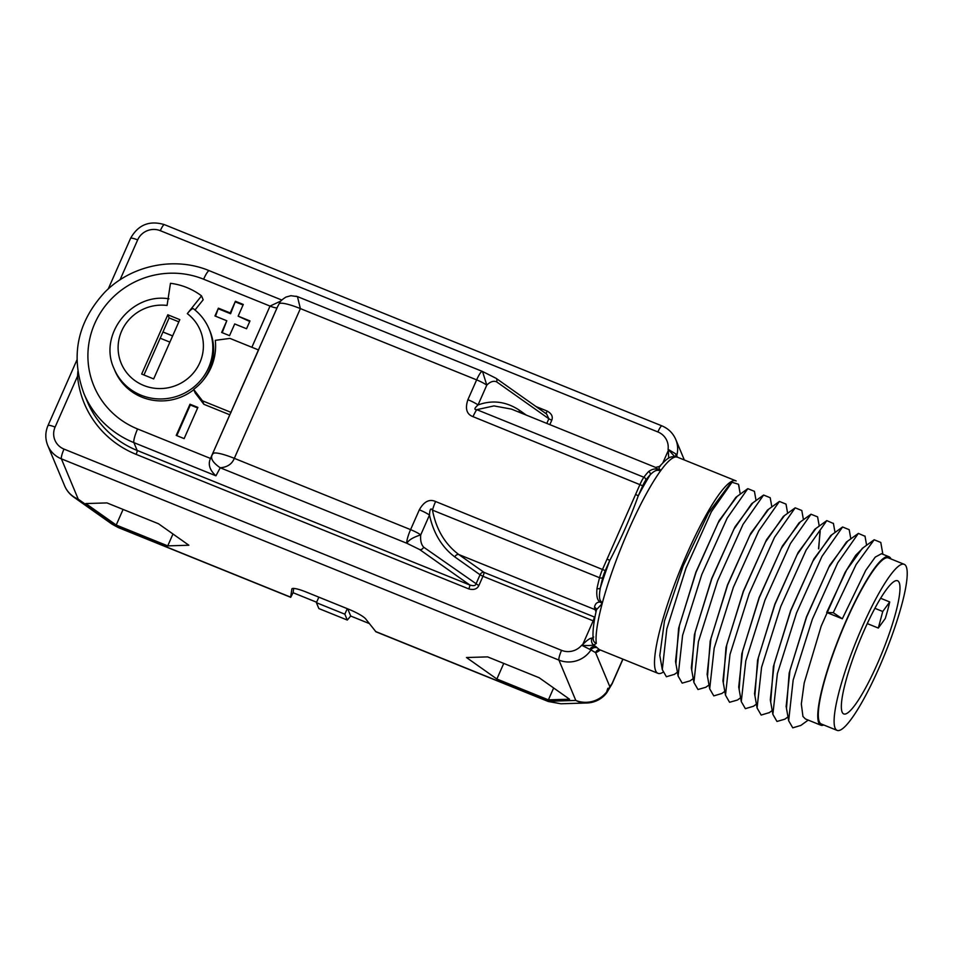 <?xml version="1.0" encoding="UTF-8"?>
<svg xmlns="http://www.w3.org/2000/svg" width="955" height="955" viewBox="0 0 955 955"><rect width="100%" height="100%" fill="white"/><g stroke="black" fill="none" stroke-linecap="round" stroke-linejoin="round"><path stroke-width="1.43" d="M375.924 631.78L365.705 618.947A17.309 2.972 -156.2 0 0 348.611 609.206L306.077 591.993A17.309 2.972 -156.2 0 0 291.884 588.925A17.309 2.972 -156.2 0 0 291.848 589.068L290.678 597.162L118.062 527.339L111.998 524.14L118.265 527.554A8.655 1.516 -68 0 1 118.062 527.339L78.238 499.179A25.964 19.518 125.3 0 1 73.583 496.982L111.998 524.14M64.618 485.797A25.964 25.164 -22.7 0 0 78.238 499.179L61.383 458.842A25.964 25.164 157.3 0 1 47.75 445.46L64.618 485.797A25.964 25.964 0 0 0 73.583 496.982M596.505 609.732A3.462 3.271 -8.7 0 0 594.488 607.285C595.192 603.584 597.138 601.877 600.349 602.163A2.59 0.848 -51.3 0 0 601.196 601.59L602.163 603.632A103.832 18.205 112 0 0 596.302 643.431A5.193 4.882 172.3 0 1 593.258 639.623C592.434 632.711 593.509 622.72 596.517 609.66L602.163 603.632A103.832 18.205 112 0 1 660.991 470.254A103.832 18.205 112 0 1 677.405 457.17L676.009 454.043L668.082 449.304L674.708 456.574M596.302 643.431L593.795 645.007C590.274 645.831 583.266 645.461 583.23 645.353L581.667 645.246L590.954 649.961A25.964 25.164 157.3 0 1 558.926 660.096L575.793 700.433A25.964 24.066 88.3 0 0 586.907 702.987L560.919 703.775L548.098 701.28L575.793 700.433A25.964 25.164 -22.7 0 0 609.803 686.621L612.095 683.494A8.655 1.48 23.8 0 1 612.107 683.792L622.97 659.165M593.664 637.009L591.981 638.143A5.193 4.369 -84.6 0 0 593.795 645.007L597.329 647.884A5.193 5.062 147 0 0 590.954 649.961L595.598 652.635L609.803 686.621C606.139 694.464 605.494 695.013 607.858 688.269M487.623 656.885L466.482 657.529L496.875 679.017L548.397 699.86L569.538 699.215L539.145 677.728L487.623 656.885M106.96 502.915L85.819 503.56L116.212 525.035L167.734 545.878L188.863 545.233L158.482 523.746L106.96 502.915M77.844 371.471L77.534 376.198A3.462 0.812 174.7 0 0 78.608 376.031M669.24 450.342L668.309 450.497L668.703 458.137M736.126 480.926A103.832 18.205 112 0 0 735.851 480.807A103.832 18.205 112 0 0 683.517 561.85A103.832 18.205 112 0 0 655.631 670.661A103.832 18.205 112 0 0 657.983 673.323A103.832 18.205 112 0 0 662.961 672.284M739.23 488.351A103.832 18.205 112 0 0 738.49 484.257L740.256 494.141M732.019 482.275L730.324 483.493L708.467 512.931L683.112 566.088L664.477 621.001L659.798 655.476L662.304 669.634L666.805 628.951L685.988 568.165L711.38 511.701L732.019 482.275L738.49 484.257M747.813 488.662L735.851 497.328L718.088 522.886L696.064 572.224L679.399 625.573L675.531 661.493L678.098 676.021L682.598 635.338L701.782 574.54L727.185 518.088L747.813 488.662L754.426 491.336L756.05 500.527M763.606 495.048L751.657 503.715L733.882 529.261L711.857 578.599L695.192 631.947L691.325 667.867L693.891 682.407L698.403 641.712L717.587 580.915L742.978 524.474L763.606 495.048L770.219 497.722L771.843 506.914M709.016 684.962L705.864 687.242L697.986 689.51L693.891 682.407M693.223 678.575L690.071 680.855L682.192 683.123L678.098 676.021M674.445 674.349L666.399 676.737L662.304 669.634M707.512 676.498L710.198 641.068L727.495 584.938L750.773 533.272L768.691 509.206M691.718 670.1L694.404 634.669L711.702 578.539L734.98 526.885L752.898 502.808M675.925 663.713L678.611 628.283L695.909 572.152L719.187 520.499L737.105 496.421M753.507 706.234L745.378 708.682L741.283 701.591L745.783 660.896L764.967 600.098L790.37 543.634L810.998 514.22L817.599 516.882L819.235 526.086M740.603 697.747L737.451 700.039L729.572 702.283L725.49 695.18L729.99 654.485L749.174 593.7L774.565 537.259L795.193 507.833L801.806 510.507L803.43 519.687M721.908 693.461L713.791 695.897L709.696 688.818L714.185 648.123L733.368 587.313L758.783 530.849L779.411 501.435L786.013 504.109L787.636 513.301M779.411 501.435L767.45 510.089L749.687 535.648L727.65 585.009L710.986 638.358L707.118 674.278L709.696 688.818M783.41 516.369L765.48 542.046L743.456 591.384L726.779 644.721L722.947 680.82M810.998 514.22L799.037 522.874L781.274 548.433L759.237 597.782L742.572 651.131L738.716 687.051L741.283 701.591M820.178 531.422L818.542 548.791M818.71 548.85L820.07 530.371M862.365 548.325L846.572 570.099L826.684 612.465L833.273 612.692L856.11 564.548L874.183 539.766L880.785 542.452L882.874 554.282M800.875 725.406L792.757 727.841L788.663 720.75L793.163 680.067L812.347 619.27L837.738 562.829L858.378 533.391L865.027 536.292M787.994 716.907L784.843 719.187L776.964 721.455L772.87 714.352L777.382 673.657L796.566 612.859L821.957 556.407L842.585 526.993L849.198 529.679L850.821 538.859M769.3 712.621L761.171 715.068L757.076 707.977L761.577 667.294L780.76 606.497L806.151 550.044L826.791 520.606L833.44 523.507M826.791 520.606L814.83 529.261L797.055 554.831L775.03 604.181L758.365 657.529L754.557 693.7M830.79 535.54L812.86 561.206L790.836 610.543L774.171 663.892L770.303 699.824L772.87 714.352M858.378 533.391L846.417 542.046L828.654 567.616L806.629 616.954L789.964 670.303L786.144 706.485M890.943 558.938A90.856 15.925 112 0 0 888.938 556.729A90.856 15.925 112 0 0 843.146 627.638A90.856 15.925 112 0 0 818.745 722.851A90.856 15.925 112 0 0 820.799 725.179L805.447 718.972L802.952 716.465L801.317 704.002L804.206 682.968L821.193 626.122L844.996 572.606L855.632 555.368L863.463 547.537M826.684 612.465L842.322 618.792L865.791 570.266L875.258 557.099L881.477 553.709L888.938 556.729M833.273 612.692L842.322 618.792M786.49 708.443L789.176 673.024L806.462 616.894L829.752 565.229L847.67 541.151M770.697 702.044L773.383 666.602L790.68 610.472L813.97 558.806L831.877 534.752M820.799 725.179A90.856 15.925 112 0 0 823.771 724.988M904.242 564.321L888.448 557.935A89.555 15.698 112 0 0 846.393 620.69A89.555 15.698 112 0 0 821.288 723.986L837.081 730.372A89.555 15.698 112 0 0 879.137 667.617A89.555 15.698 -68 0 0 904.242 564.321A89.555 15.698 -68 0 0 862.186 627.077A89.555 15.698 112 0 0 837.081 730.372M863.869 631.088A71.816 12.582 112 0 0 843.731 713.922A71.816 12.582 112 0 0 877.454 663.606A71.816 12.582 -68 0 0 897.593 580.759A71.816 12.582 -68 0 0 863.869 631.088M885.273 618.506A71.816 12.582 112 0 0 889.726 601.948L882.754 611.498L878.314 628.056L885.273 618.506M880.629 598.272L889.726 601.948M874.899 608.323L882.754 611.498M867.271 623.591L878.314 628.056M754.904 695.67L757.578 660.239L774.875 604.121L798.153 552.444L816.071 528.366M739.11 689.271L741.784 653.853L759.082 597.723L782.36 546.057L800.278 521.979M723.305 682.885L725.991 647.442L743.3 591.312L766.578 539.647L784.485 515.581M597.329 647.884L599.358 649.615L657.983 673.323M684.329 459.964L675.77 439.491A25.964 25.164 157.3 0 1 676.868 455.153A5.193 4.978 -16.9 0 0 676.737 456.932M591.981 638.143C590.095 638.059 587.003 640.196 582.717 644.565L581.667 645.246A17.309 16.772 157.3 0 1 561.552 650.343A8.655 1.516 -68 0 0 558.926 660.096L61.383 458.842A8.655 1.516 -68 0 1 63.997 449.089A17.309 16.772 157.3 0 1 55.092 427.1L77.534 376.198A98.652 95.631 -22.7 0 0 136.123 454.365L468.774 588.913C473.764 590.202 477.106 589.104 478.825 585.63L482.955 576.271L480.055 574.767A3.462 2.602 125.3 0 1 483.994 572.367L594.225 616.942A5.193 0.895 -156.2 0 0 594.941 617.228M602.163 603.632L600.349 602.163C597.341 600.719 596.23 596.171 597.006 588.495A77.88 13.645 -68 0 1 599.561 577.727L432.484 510.137C436.172 529.333 444.935 544.123 458.77 554.521L483.994 572.367A3.462 0.609 112 0 1 482.955 576.271L593.174 620.846A3.462 0.609 112 0 0 594.225 616.942M597.006 588.495A2.59 1.85 11.6 0 0 600.373 587.826A75.278 13.191 -68 0 1 602.844 577.417A9.514 1.671 -68 0 1 605.279 570.624L609.744 560.501C620.857 539.288 630.36 517.753 638.238 495.908L642.703 485.785A9.514 1.671 -68 0 1 645.687 480.293A75.278 13.191 -68 0 1 650.212 474.814C653.757 471.137 656.682 469.705 659.01 470.505L660.991 470.242C658.616 468.941 658.461 467.473 660.526 465.849M596.027 611.857L595.12 609.672L458.77 554.521A3.462 2.602 125.3 0 0 454.819 556.932C441.938 547.215 433.486 533.26 429.487 515.055C429.786 509.278 430.777 507.63 432.484 510.137A12.117 2.125 -68 0 1 435.587 501.506C429.404 498.761 423.984 501.53 419.329 509.815L410.59 529.631A12.117 2.125 112 0 0 406.914 543.3L419.711 549.579A3.462 2.602 125.3 0 0 423.662 547.179C421.203 544.505 420.224 540.411 420.737 534.884A12.117 2.077 -156.2 0 0 410.59 529.631L234.321 458.34C232.029 464.046 227.338 467.198 220.235 467.783L406.914 543.3C408.513 540.112 413.121 537.307 420.737 534.884L429.487 515.055A12.117 2.077 -156.2 0 0 419.329 509.815M468.774 588.913A3.462 0.609 112 0 0 469.824 585.009C473.37 586.084 475.399 585.785 475.924 584.126L480.055 574.767L454.819 556.932M295.919 296.193L297.459 296.611L300.371 308.584L234.321 458.34A25.952 4.453 -156.2 0 0 213.06 453.685C209.706 457.445 212.106 462.148 220.235 467.783L215.937 475.817C209.646 470.087 207.832 464.297 210.494 458.46L258.566 349.972L229.952 338.404L215.293 340.338A54.948 53.265 157.3 0 1 193.662 389.389L202.436 400.802L231.05 412.381M280.937 300.98L270.038 306.077A8.655 1.48 -156.2 0 0 277.129 307.629L210.494 458.46L137.568 428.962A83.073 80.53 157.3 0 1 94.784 323.423A83.073 80.53 157.3 0 1 203.618 279.206L270.038 306.077L251.869 347.262M277.547 306.77L258.459 349.936M279.767 302.651L279.111 303.905A25.964 4.453 -156.2 0 1 300.371 308.584L476.64 379.875A12.117 2.077 23.8 0 1 486.787 385.128C490.237 381.678 493.508 380.568 496.588 381.821L548.85 418.768L546.69 414.112L496.015 378.276A3.462 2.602 125.3 0 1 496.015 378.287A3.462 2.602 125.3 0 1 496.588 381.821M549.829 424.629L551.751 420.272C553.16 416.667 551.644 413.611 547.215 411.08A3.462 0.609 -68 0 1 545.771 413.455M602.844 577.417A2.59 1.492 14.9 0 1 599.561 577.727A12.117 2.125 -68 0 1 602.665 569.085L640.089 484.233A12.117 2.125 -68 0 1 643.885 477.249A77.88 13.645 -68 0 1 648.576 471.579C652.361 468.881 655.751 468.284 658.723 469.812L660.991 470.242M659.01 470.505A2.59 1.015 106.4 0 0 658.723 469.812L656.037 467.759M601.196 601.59C599.215 600.015 598.94 595.431 600.373 587.826A109.025 19.112 112 0 1 609.744 560.501L607.129 558.962M648.576 471.579A2.59 2.34 43.9 0 1 650.212 474.814A109.025 19.112 112 0 0 638.238 495.908L635.624 494.356M735.851 480.807L677.405 457.17C670.422 456.084 669.085 456.323 659.523 466.434L655.608 467.413L511.45 409.11L493.962 405.911L476.796 409.671C473.943 409.791 474.36 408.215 478.049 404.944L486.787 385.128L482.597 371.698M642.703 485.785L473.012 416.655C466.649 414.303 464.942 408.656 467.89 399.703A12.117 2.077 23.8 0 1 478.049 404.944C492.386 399.715 506.21 401.494 519.496 410.292A3.462 2.602 -54.7 0 0 519.174 412.226M193.662 389.389L195.142 392.911L203.904 404.323L202.436 400.802M229.761 414.78L203.904 404.323M189.997 404.216L176.233 435.408L184.136 438.608L197.888 407.403L189.997 404.216L190.32 404.992L176.806 435.647M221.644 332.459L229.546 335.647L234.703 323.948L246.545 328.747L249.983 320.94L238.141 316.153L243.298 304.454L235.407 301.255L230.239 312.954L218.397 308.167L214.959 315.962L226.801 320.761L221.644 332.459M168.963 298.831C131.551 292.397 98.043 334.883 114.063 368.666A51.486 49.911 -22.7 0 0 180.817 394.857A51.486 49.911 -22.7 0 0 209.061 328.95L209.885 330.908A51.486 49.911 157.3 0 1 202.591 380.997M193.793 389.7A51.486 49.911 157.3 0 1 114.875 370.624L114.063 368.666M209.061 328.95C205.635 320.832 200.395 314.088 193.352 308.704A8.655 1.85 -52.9 0 0 187.311 313.646A42.832 41.519 -22.7 0 1 183.002 381.952A42.832 41.519 -22.7 0 1 118.957 356.036A42.832 41.519 -22.7 0 1 167.077 305.457L170.468 283.301A65.764 63.758 157.3 0 1 201.529 295.871L203.176 299.786L194.999 310.005M197.649 407.964L190.32 404.992M226.801 320.761L222.217 332.686M218.397 308.167L215.532 316.201M230.239 312.954L230.573 313.741L218.731 308.943M235.407 301.255L230.573 313.741M243.059 305.003L235.73 302.043M238.141 316.153L249.744 321.489M187.311 313.646L201.529 295.871M153.671 378.92L179.815 319.639L167.817 314.78L141.674 374.062L153.671 378.92M169.906 342.129L160.177 338.189L143.954 374.981M167.817 314.78L169.131 317.92L160.237 338.213M172.652 335.885L162.935 331.958M178.848 321.847L169.131 317.92M172.628 335.945L162.971 332.03M467.89 399.703L476.64 379.875A12.117 2.125 -68 0 1 482.323 371.388L297.471 296.611L290.869 295.704L285.903 297.101C282 299.584 279.875 301.577 279.517 303.093L277.511 306.83M495.991 378.264A3.462 2.602 125.3 0 1 496.015 378.276L482.514 371.471A12.117 12.117 0 0 0 482.323 371.388M473.012 416.655A12.117 2.125 -68 0 1 476.796 409.671L643.885 477.249A2.59 2.113 36.5 0 1 645.687 480.293M583.23 645.353L582.717 644.565L593.174 620.846A8.655 1.48 -156.2 0 0 594.237 621.263M316.606 602.235L293.09 592.721L290.702 597.317L118.265 527.554M369.299 623.555L350.712 616.035L347.298 620.058L318.863 608.562L316.403 602.689L344.839 614.184L347.274 608.657M347.298 620.058L344.839 614.184M347.692 608.824L350.712 616.035M316.403 602.689L318.851 597.162M293.698 588.423L293.09 592.721M586.907 702.987A25.964 25.964 0 0 0 606.783 692.745L612.107 683.792M548.397 699.86L553.637 687.97M496.875 679.017L503.751 663.415M167.734 545.878L172.974 534M116.212 525.035L123.088 509.433M599.358 649.615L598.94 649.555A5.193 5.062 74.3 0 0 595.598 652.635A109.025 19.112 112 0 0 600.206 649.961M612.095 683.494L622.839 659.117M560.919 703.775L548.289 701.507A8.655 1.516 -68 0 1 548.098 701.28L375.482 631.458M47.75 445.46C45.1 438.834 45.183 432.197 47.989 425.56A8.655 1.48 23.8 0 1 55.092 427.1M215.937 475.817L133.903 442.631A95.19 92.277 157.3 0 1 83.921 393.544L87.203 401.375A95.19 92.277 -22.7 0 0 137.174 450.462L469.824 585.009L419.711 549.579M137.568 428.962A12.117 2.125 -68 0 0 133.903 442.631L137.174 450.462A3.462 0.609 112 0 1 136.123 454.365M120.032 279.839L137.651 239.908A17.309 16.772 157.3 0 1 160.321 230.692L657.876 431.947A17.309 16.772 157.3 0 1 668.082 449.304L668.309 450.497L662.925 462.709M108.237 288.959L130.549 238.368A8.655 1.48 23.8 0 1 137.651 239.908M130.549 238.368C138.165 224.771 149.446 220.187 164.391 224.628A8.655 1.516 112 0 0 160.321 230.692M164.391 224.628L661.934 425.882A8.655 1.516 112 0 0 657.876 431.947M676.009 454.043A5.193 4.309 -51.2 0 0 675.985 456.729M589.987 649.114A5.193 4.309 128.8 0 1 595.86 646.487M561.552 650.343L63.997 449.089M596.326 610.508A3.462 3.354 -22.7 0 0 595.12 609.672A77.88 13.645 -68 0 1 594.488 607.285M435.587 501.506L605.279 570.624M478.825 585.63L423.662 547.179M83.921 393.544C70.288 356.12 77.188 322.408 104.608 292.421C131.098 265.18 174.562 256.155 209.312 270.719A12.117 2.125 112 0 0 203.618 279.206M547.215 411.08L535.994 406.544M551.751 420.272L548.85 418.768L546.809 423.411M526.312 415.115L519.496 410.292M47.989 425.56L76.937 359.928M675.77 439.491C673 433.14 668.393 428.604 661.934 425.882M674.278 674.469L677.429 672.189M725.49 695.18L722.911 680.652M795.193 507.833L783.243 516.488M862.222 548.433L874.183 539.766M788.675 720.75L786.096 706.211M842.585 526.993L830.635 535.66M757.076 707.977L754.51 693.437M866.615 545.245L864.991 536.053M772.189 710.52L769.038 712.812M835.028 532.472L833.393 523.28M800.624 725.585L808.216 720.094M724.809 691.36L721.658 693.64M753.244 706.413L756.396 704.133M209.312 270.719L281.785 300.037M548.289 701.507L375.852 631.756"/></g></svg>
